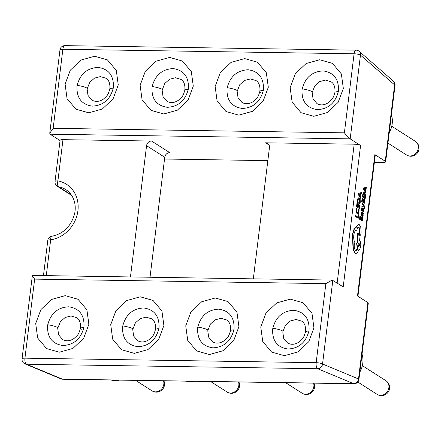 <?xml version="1.0" encoding="UTF-8"?>
<svg xmlns="http://www.w3.org/2000/svg" width="441" height="441" viewBox="0 0 441 441"><rect width="100%" height="100%" fill="white"/><g stroke="black" fill="none" stroke-linecap="round" stroke-linejoin="round"><path stroke-width="0.66" d="M83.845 327.575C80.786 338.98 73.796 344.961 62.881 345.524C52.281 343.936 47.176 337.387 47.584 325.882L47.749 324.763C50.792 313.364 57.782 307.377 68.708 306.804C79.297 308.369 84.402 314.918 84.016 326.445L83.845 327.575A9.746 1.968 -169.9 0 0 80.427 328.446L80.427 328.446A9.746 1.968 -169.9 0 0 81.243 329.466M35.704 323.512L37.672 338.027L46.564 348.577L59.348 352.199L72.903 348.429L83.68 338.253L88.873 324.333L86.905 309.814L78.013 299.268L65.229 295.646L51.674 299.417L40.897 309.593L35.704 323.512M113.238 88.189C110.178 99.594 103.188 105.575 92.274 106.132C81.673 104.545 76.574 97.996 76.977 86.491L77.142 85.378C80.185 73.972 87.175 67.986 98.1 67.412C108.69 68.978 113.795 75.527 113.409 87.059L113.238 88.189A9.746 1.968 -169.9 0 0 109.82 89.06L109.82 89.06C107.929 95.239 107.626 95.311 103.464 99.049C99.462 101.761 95.62 102.119 91.937 100.118L87.996 95.427L87.12 88.983L89.749 82.335L94.55 78.096L100.416 76.596L105.917 78.217C108.982 80.053 110.278 83.663 109.82 89.06M65.097 84.121L67.065 98.641L75.957 109.192L88.74 112.813L102.295 109.037L113.072 98.867L118.265 84.948L116.297 70.428L107.406 59.877L94.622 56.255L81.067 60.031L70.29 70.202L65.097 84.121M158.865 328.738C155.805 340.149 148.821 346.13 137.901 346.687C127.3 345.099 122.201 338.55 122.604 327.046L122.769 325.932C125.817 314.527 132.802 308.54 143.727 307.967C154.322 309.532 159.422 316.081 159.036 327.613L158.865 328.738A9.746 1.968 -169.9 0 0 155.447 329.614L155.447 329.614C153.556 335.794 153.253 335.866 149.097 339.598C145.089 342.315 141.247 342.674 137.57 340.673L133.623 335.981L132.747 329.532L135.376 322.889L140.177 318.65L146.043 317.151L151.561 318.782C154.609 320.607 155.905 324.218 155.447 329.614M110.724 324.675L112.692 339.195L121.584 349.746L134.367 353.362L147.922 349.592L158.699 339.421L163.892 325.502L161.924 310.982L153.033 300.431L140.249 296.81L126.694 300.58L115.917 310.756L110.724 324.675M188.257 89.352C185.198 100.757 178.214 106.739 167.293 107.301C156.693 105.713 151.594 99.164 151.996 87.66L152.162 86.541C155.21 75.141 162.194 69.154 173.12 68.581C183.715 70.147 188.814 76.69 188.428 88.222L188.257 89.352A9.746 1.968 -169.9 0 0 184.84 90.223L184.84 90.223C182.949 96.403 182.646 96.48 178.489 100.212C174.482 102.929 170.639 103.288 166.963 101.281L166.963 101.281M140.122 85.289L142.085 99.804L150.976 110.355L163.76 113.976L177.315 110.206L188.092 100.03L193.285 86.111L191.317 71.591L182.425 61.045L169.642 57.424L156.092 61.194L145.31 71.37L140.122 85.289M233.89 329.907C230.83 341.312 223.841 347.293 212.926 347.855C202.32 346.268 197.221 339.719 197.623 328.209L197.788 327.095C200.837 315.695 207.821 309.709 218.747 309.135C229.342 310.701 234.447 317.244 234.055 328.777L233.89 329.907A9.746 1.968 -169.9 0 0 230.467 330.778L230.467 330.778C228.576 336.957 228.273 337.034 224.116 340.766C220.109 343.484 216.266 343.842 212.59 341.836L208.643 337.145L207.772 330.7L210.396 324.058L215.197 319.813L221.068 318.319L226.58 319.945C229.634 321.776 230.93 325.386 230.467 330.778M185.749 325.838L187.712 340.358L196.603 350.909L209.392 354.531L222.942 350.76L233.724 340.584L238.912 326.665L236.944 312.145L228.052 301.6L215.269 297.978L201.719 301.749L190.936 311.919L185.749 325.838M263.283 90.515C260.223 101.926 253.233 107.907 242.318 108.464C231.712 106.876 226.613 100.328 227.016 88.823L227.187 87.709C230.23 76.304 237.214 70.317 248.14 69.744C258.735 71.31 263.839 77.859 263.448 89.391L263.283 90.515A9.746 1.968 -169.9 0 0 259.859 91.392L259.859 91.392A9.746 1.968 -169.9 0 0 260.681 92.412M215.142 86.453L217.104 100.972L226.001 111.523L238.785 115.14L252.335 111.369L263.117 101.198L268.304 87.279L266.342 72.759L257.45 62.209L244.661 58.587L231.112 62.357L220.329 72.533L215.142 86.453M308.909 331.07C305.85 342.475 298.86 348.462 287.945 349.018C277.345 347.431 272.24 340.882 272.643 329.377L272.814 328.264C275.857 316.858 282.846 310.872 293.772 310.299C304.362 311.864 309.466 318.413 309.08 329.945L308.909 331.07A9.746 1.968 -169.9 0 0 305.486 331.946L305.486 331.946A9.746 1.968 -169.9 0 0 306.308 332.966M260.769 327.007L262.737 341.527L271.628 352.078L284.412 355.694L297.962 351.924L308.744 341.753L313.931 327.834L311.969 313.314L303.077 302.763L290.294 299.141L276.739 302.912L265.962 313.088L260.769 327.007M338.302 91.684C335.243 103.089 328.253 109.07 317.338 109.633C306.738 108.039 301.633 101.496 302.035 89.986L302.206 88.873C305.249 77.473 312.239 71.486 323.165 70.913C333.754 72.478 338.859 79.022 338.473 90.554L338.302 91.684A9.746 1.968 -169.9 0 0 334.884 92.555L334.884 92.555C332.994 98.734 332.69 98.812 328.528 102.544C324.526 105.261 320.679 105.62 317.002 103.613L313.06 98.922L312.184 92.478L314.813 85.835L319.615 81.591L325.48 80.097L330.998 81.723C334.046 83.553 335.342 87.164 334.884 92.555M290.161 87.616L292.129 102.136L301.021 112.687L313.805 116.308L327.36 112.538L338.137 102.362L343.33 88.443L341.362 73.923L332.47 63.377L319.686 59.756L306.131 63.526L295.354 73.697L290.161 87.616M76.541 317.614L71.023 315.988L65.158 317.481L60.356 321.726L57.727 328.369L58.603 334.813L62.55 339.498M180.953 79.391L175.441 77.765L169.57 79.259L164.769 83.503L162.139 90.146L163.016 96.59L166.968 101.276M241.982 102.45L241.982 102.45C245.659 104.451 249.501 104.093 253.509 101.375C257.665 97.643 257.968 97.571 259.859 91.392C260.322 85.995 259.027 82.384 255.973 80.56L250.46 78.928L244.595 80.427L239.788 84.666L237.164 91.309L238.035 97.759L241.988 102.439M301.605 321.114L296.087 319.482L290.222 320.982L285.421 325.221L282.791 331.864L283.662 338.313L287.615 342.993M359.828 372.105A21.934 19.31 -57.4 0 0 362.8 363.163A21.934 19.31 -57.4 0 0 362.028 354.162M389.221 132.713A21.934 19.31 -57.4 0 0 392.192 123.772A21.934 19.31 -57.4 0 0 391.421 114.776M362.634 202.871L362.237 203.698L363.643 206.046L361.912 206.355L361.802 207.248L364.2 206.664L364.663 208.224L364.272 208.648L364.861 208.841L364.553 206.333L362.634 202.871L362.237 203.698M363.941 206.735L364.272 208.648M363.643 206.046L363.941 206.052L363.643 206.068M361.912 212.259L360.992 213.455L360.975 215.136L361.592 215.346L361.548 213.703L362.122 213.075L362.463 216.388L362.915 216.25L363.191 215.291L363.026 213.676L363.323 213.841L363.417 213.042L361.785 212.198M362.915 216.25L362.171 216.382L362.618 216.244L362.171 216.382L361.791 213.047M362.574 217.281L362.254 219.894L361.366 219.326L361.648 217.038L361.344 216.845L361.063 219.133L360.22 218.593L360.517 216.129L359.922 215.93L359.514 219.221L362.452 220.908L362.877 217.474L362.574 217.281L362.276 217.275L361.978 219.717M361.344 216.845L361.047 216.845L360.788 218.957M356.719 208.174L356.526 212.215L357.442 213.791L358.494 213.582L359.189 209.751L358.858 209.541L358.357 212.771L357.524 212.915L356.813 211.735L357.078 208.406L356.422 208.169L356.229 212.209L357.144 213.791L357.723 213.924M358.858 209.541L358.566 209.536L358.059 212.766L357.232 212.909M269.038 145.012L265.587 142.807L354.195 144.185A4.873 1.103 7 0 1 360.573 145.497L350.187 138.865C348.765 137.812 346.83 135.806 344.388 132.84L354.09 53.791L62.87 49.265L53.163 128.314L344.388 132.84M325.871 283.635L34.646 279.114L24.939 358.164L316.164 362.689L325.871 283.635L332.183 280.074L343.214 286.865L360.573 145.497M374.387 162.288L382.76 162.42A4.873 1.103 -173 0 0 385.655 161.77A4.873 1.103 -173 0 0 385.247 161.246L374.856 154.615L357.497 295.983L367.888 302.614A4.873 1.103 7 0 1 368.296 303.143L358.919 379.486A4.873 1.103 -173 0 0 358.511 378.957L367.888 302.614M358.379 214.673L358.064 217.22L355.429 215.721L355.325 216.548L358.263 218.234L358.676 214.866L358.379 214.673L358.081 214.668L357.789 217.044M359.575 204.916L359.255 207.524L358.368 206.956L358.649 204.674L358.346 204.481L358.064 206.763L357.216 206.228L357.519 203.759L356.923 203.56L356.515 206.851L359.454 208.543L359.878 205.104L359.575 204.916L359.277 204.911L358.98 207.353M358.346 204.481L358.048 204.475L357.789 206.592M359.013 197.827L357.96 198.191L357.089 202.21L359.729 203.896L360.021 203.896L360.242 202.143L360.176 199.426L359.31 197.833L358.792 197.722M361.411 192.596L358.175 193.334L358.07 194.216L360.705 198.345L360.821 197.43L360.17 196.355L360.495 193.693L361.3 193.505L361.411 192.596L358.472 193.34L358.362 194.222L360.705 198.345M363.053 209.387L362.849 211.691L363.489 211.912L363.764 209.321L363.417 208.549L362.149 210.159M362.502 211.035L361.879 211.068L362.204 211.03L361.543 210.296L361.763 207.909L362.061 207.915L361.835 210.302L362.177 211.074L363.351 209.387L363.489 210.495L362.849 211.691M363.417 208.549L362.778 208.61L363.125 208.543L362.408 209.486M364.746 199.586L364.426 202.199L363.538 201.631L363.819 199.349L363.516 199.156L363.235 201.438L362.392 200.898L362.695 198.433L362.094 198.235L361.692 201.526L364.624 203.213L365.049 199.779L364.746 199.586L364.453 199.58L364.15 202.022M363.516 199.156L363.219 199.15L362.96 201.261M364.183 192.502L363.13 192.866L362.259 196.879L364.9 198.566L365.198 198.571L365.413 196.813L365.346 194.095L364.481 192.508L363.963 192.397M366.581 187.265L363.351 188.009L363.241 188.891L365.876 193.015L365.991 192.105L365.341 191.03L365.672 188.368L366.471 188.18L366.581 187.265L363.643 188.015L363.538 188.897L365.876 193.015M358.428 224.293L354.101 228.901L352.365 234.452L353.103 249.716L354.983 253.222L355.909 253.465M358.34 227.192L358.566 227.291C359.393 227.991 359.746 229.392 359.63 231.497L359.327 233.807L359.74 235.582L360.176 235.637L359.884 235.632M356.4 230.208L356.918 230.268L356.962 229.91C357.315 227.804 357.949 226.933 358.864 227.297C359.691 227.997 360.043 229.397 359.928 231.503L359.624 233.807L360.032 235.588L360.777 234.645L361.107 231.96L360.771 227.291L359.189 224.469L358.577 224.287L356.179 227.396L354.393 228.901L352.662 234.458L353.395 249.722L355.275 253.222L356.058 253.476L357.557 252.621L358.902 249.562C359.795 249.341 360.396 248.173 360.71 246.061C360.942 243.228 360.501 241.315 359.393 240.323L358.594 232.958L357.425 233.73L357.993 240.654L356.934 243.653L357.651 248.718C357.1 250.201 356.416 250.742 355.589 250.339C354.481 249.347 354.04 247.429 354.272 244.595L354.845 242.368C353.847 240.621 353.495 238.206 353.792 235.13C354.355 231.641 355.396 230.02 356.918 230.268L356.548 230.202M358.594 232.958L357.133 233.724L357.701 240.648L356.642 243.653L357.359 248.713L355.926 250.477M267.836 160.634L164.537 159.03M60.053 140.552L50.103 134.202L49.75 133.226L53.163 128.314M265.587 142.807A4.873 4.294 122.6 0 1 267.632 143.413A4.873 4.294 122.6 0 1 269.44 147.586L253.321 278.85M62.969 139.659L57.909 180.876A4.873 1.103 -173 0 0 55.02 181.521L60.081 140.31A4.873 1.103 7 0 1 62.969 139.659L151.577 141.037L169.757 152.641A4.873 4.294 -57.4 0 0 164.747 157.283L150.023 277.246M374.856 154.615A4.873 1.103 7 0 1 375.263 155.138L357.938 296.264M130.453 276.937L146.572 145.679A4.873 4.294 122.6 0 1 151.577 141.037M43.472 275.586L47.782 240.466A4.873 4.873 0 0 1 51.895 236.238L51.889 236.238A4.873 1.83 81.4 0 0 50.671 239.816L46.277 275.631M47.782 240.466A4.873 1.103 7 0 1 50.671 239.816A30.87 27.182 122.6 0 0 77.919 210.71A30.87 27.182 122.6 0 0 57.909 180.876A4.873 2.177 100.7 0 0 58.587 186.758L71.238 194.834M62.782 379.238A4.873 2.029 -89.1 0 1 62.451 379.166A4.873 4.371 -67.4 0 1 60.985 378.869L60.985 378.869A4.873 4.873 0 0 0 62.782 379.238L354.007 383.764A4.873 2.029 -89.1 0 1 353.676 383.692A4.873 4.371 -67.4 0 0 358.511 378.957L322.542 364.001A4.873 4.371 -67.4 0 1 317.707 368.737L26.482 364.211L62.451 379.166L353.676 383.692L317.707 368.737A4.873 2.029 -89.1 0 1 317.531 368.643A4.873 2.029 -89.1 0 1 316.164 362.689A4.873 1.103 7 0 1 322.542 364.001L332.828 280.239M25.016 363.908L25.016 363.908A4.873 4.371 -67.4 0 0 26.482 364.211A4.873 2.029 -89.1 0 1 26.311 364.117A4.873 2.029 -89.1 0 1 24.939 358.164A4.873 1.103 7 0 0 22.05 358.814A4.873 4.873 0 0 0 25.016 363.908L60.985 378.869M34.646 279.114C32.447 276.309 31.813 275.129 32.744 275.575M22.05 358.814L32.38 275.416L332.183 280.074M385.247 161.246L394.618 84.904A4.873 4.178 -48.9 0 0 393.394 81.161L359.244 51.36A4.873 4.873 0 0 0 356.113 50.158A4.873 2.029 -89.1 0 0 354.09 53.791A4.873 1.103 -173 0 1 360.468 55.103A4.873 4.178 -48.9 0 0 359.244 51.36M335.987 383.483A21.934 19.31 -57.4 0 0 344.658 383.62M260.962 382.319A21.934 19.31 -57.4 0 0 269.638 382.452M185.942 381.151A21.934 19.31 -57.4 0 0 194.613 381.289M110.923 379.988A21.934 19.31 -57.4 0 0 119.594 380.12M355.722 215.726L355.325 216.548M355.622 216.548L358.263 218.234M358.059 212.766L357.524 212.915M357.144 213.791L357.579 213.94M357.216 203.566L356.813 206.857L356.515 206.851M356.813 206.857L359.454 208.543M359.31 197.833L358.252 198.196L357.381 202.215L360.021 203.896M359.547 202.706L359.602 199.872L358.913 198.704L359.211 198.704L358.384 198.93L357.789 201.581L359.823 202.882L359.895 199.878L358.875 198.588M357.381 202.215L357.089 202.21M359.906 195.903L360.17 193.759L358.753 194.007L359.906 195.903M358.472 193.34L358.175 193.334M358.362 194.222L358.07 194.216M359.658 195.49L359.862 193.825M360.214 215.936L359.812 219.227L359.514 219.221M359.812 219.227L362.452 220.908M362.204 212.264L361.289 213.461L361.273 215.142L361.592 215.346M362.326 215.191L362.783 215.467L362.943 214.91L362.375 213.235L362.326 215.191M362.535 215.555L362.259 213.35M361.273 215.142L360.975 215.136M362.899 213.94L362.601 213.935M363.147 211.697L363.489 211.912M362.7 209.492L362.447 210.164L362.094 209.866L362.381 208.119L362.061 207.915M362.53 203.703L363.505 205.853M363.935 206.074L363.472 206.068M363.77 206.074L361.912 206.355M362.204 206.36L362.094 207.253M364.569 208.654L364.861 208.841M362.386 198.241L361.984 201.531L361.692 201.526M361.984 201.531L364.624 203.213M364.481 192.508L363.423 192.871L362.557 196.884L365.198 198.571M364.724 197.381L364.773 194.547L364.09 193.373L364.382 193.379L363.555 193.605L362.96 196.256L364.994 197.557L365.065 194.553L364.046 193.263M362.557 196.884L362.259 196.879M365.076 190.578L365.341 188.434L363.924 188.676L365.076 190.578M363.643 188.015L363.351 188.009M363.538 188.897L363.241 188.891M364.834 190.165L365.038 188.5M356.069 250.494L355.589 250.339M359.58 245.389L359.062 243.151L358.114 244.457L358.82 246.756L359.58 245.389L359.283 245.383L358.726 243.123M356.179 227.396L355.881 227.391M354.393 228.901L354.101 228.901M353.302 242.903L353.009 242.897M357.425 233.73L357.133 233.724M357.993 240.654L357.701 240.648M357.651 248.718L357.359 248.713M359.928 231.503L359.63 231.497M358.671 246.717L359.283 245.383M47.749 324.763A9.746 1.968 10 0 1 57.837 327.646M77.142 85.378A9.746 1.968 10 0 1 87.23 88.255M122.769 325.932A9.746 1.968 10 0 1 132.857 328.81M152.162 86.541A9.746 1.968 10 0 1 162.249 89.424M197.788 327.095A9.746 1.968 10 0 1 207.876 329.978M227.187 87.709A9.746 1.968 10 0 1 237.269 90.587M272.814 328.264A9.746 1.968 10 0 1 282.902 331.141M135.624 380.368L152.057 390.864A8.125 7.155 -57.4 0 0 155.464 391.867A8.125 7.155 -57.4 0 0 163.815 384.128A8.125 7.155 -57.4 0 0 163.534 380.803M210.644 381.537L227.082 392.027A8.125 7.155 -57.4 0 0 230.489 393.036A8.125 7.155 -57.4 0 0 238.835 385.296A8.125 7.155 -57.4 0 0 238.553 381.972M285.663 382.7L302.102 393.196A8.125 7.155 -57.4 0 0 305.508 394.199A8.125 7.155 -57.4 0 0 313.854 386.459A8.125 7.155 -57.4 0 0 313.573 383.135M357.811 382.033L377.121 394.359A8.125 7.155 -57.4 0 0 380.528 395.368A8.125 7.155 -57.4 0 0 388.879 387.628A8.125 7.155 -57.4 0 0 385.864 380.666L362.353 365.655M302.206 88.873A9.746 1.968 10 0 1 312.294 91.756M387.942 143.116L406.514 154.973A8.125 7.155 -57.4 0 0 409.921 155.976A8.125 7.155 -57.4 0 0 418.272 148.237A8.125 7.155 -57.4 0 0 415.257 141.274L391.746 126.269M385.655 161.77L395.026 85.427A4.873 1.103 7 0 0 394.618 84.904L360.468 55.103L350.187 138.865L50.103 134.202M51.889 236.238C63.526 233.824 71.122 226.261 74.678 213.538C75.648 208.422 75.323 203.748 73.708 199.514C71.999 195.176 69.358 191.874 65.797 189.608A25.997 22.888 -57.4 0 0 58.587 186.758A4.873 4.294 -57.4 0 1 57.236 186.229L71.519 195.346A4.873 4.294 -57.4 0 0 71.629 195.413A4.873 4.873 0 0 1 71.519 195.346M164.747 157.283L146.572 145.679M337.15 282.995L354.195 144.185M64.893 45.632A4.873 4.873 0 0 0 59.976 49.916A4.873 1.103 -173 0 1 62.87 49.265A4.873 2.029 -89.1 0 1 64.893 45.632L356.113 50.158M358.836 211.305L358.539 211.3M356.427 209.618L356.13 209.618M356.526 212.215L356.229 212.209M358.252 198.196L357.96 198.191M357.607 200.39L357.309 200.385M359.939 201.956L359.641 201.95M359.895 199.878L359.602 199.872M361.289 213.461L360.992 213.455M362.033 214.48L361.741 214.475M362.943 214.91L362.651 214.905M363.489 210.495L363.191 210.489M361.841 208.94L361.548 208.94M361.835 210.302L361.543 210.296M364.498 207.237L364.2 207.231M364.663 208.224L364.365 208.218M363.423 192.871L363.13 192.866M362.778 195.065L362.485 195.06M365.109 196.625L364.817 196.62M365.065 194.553L364.773 194.547M352.662 234.458L352.365 234.452M352.723 240.378L352.425 240.373M353.136 243.923L352.844 243.917M353.395 249.722L353.103 249.716M355.275 253.222L354.983 253.222M356.934 243.653L356.642 243.653M359.674 233.548L359.382 233.543M359.624 233.807L359.327 233.807M360.032 235.588L359.74 235.582M76.541 317.619C79.589 319.444 80.885 323.055 80.427 328.446C78.537 334.631 78.233 334.702 74.071 338.434C70.069 341.152 66.227 341.51 62.545 339.509L62.545 339.509M180.953 79.397C184.007 81.221 185.297 84.832 184.84 90.223M301.6 321.114C304.654 322.939 305.949 326.549 305.486 331.946C303.595 338.126 303.298 338.197 299.136 341.929C295.128 344.647 291.286 345.005 287.609 343.004L287.609 343.004M152.057 390.864A8.125 8.125 0 0 0 163.892 380.809M227.082 392.027A8.125 8.125 0 0 0 238.917 381.978M302.102 393.196A8.125 8.125 0 0 0 313.937 383.141M377.121 394.359A8.125 8.125 0 0 0 389.557 388.499A8.125 8.125 0 0 0 385.864 380.666M406.514 154.973A8.125 8.125 0 0 0 418.95 149.113A8.125 8.125 0 0 0 415.257 141.274M55.02 181.521A4.873 4.873 0 0 0 57.236 186.229M354.007 383.764A4.873 4.873 0 0 0 358.919 379.486M395.026 85.427A4.873 4.873 0 0 0 393.394 81.161M59.976 49.916L49.75 133.226M358.61 194.023L358.908 194.029M362.629 216.443L362.337 216.437M363.279 208.499L362.987 208.494M362.32 211.118L362.022 211.118M363.786 188.698L364.079 188.698M358.577 224.287L358.285 224.282M356.058 253.476L355.766 253.47"/></g></svg>
